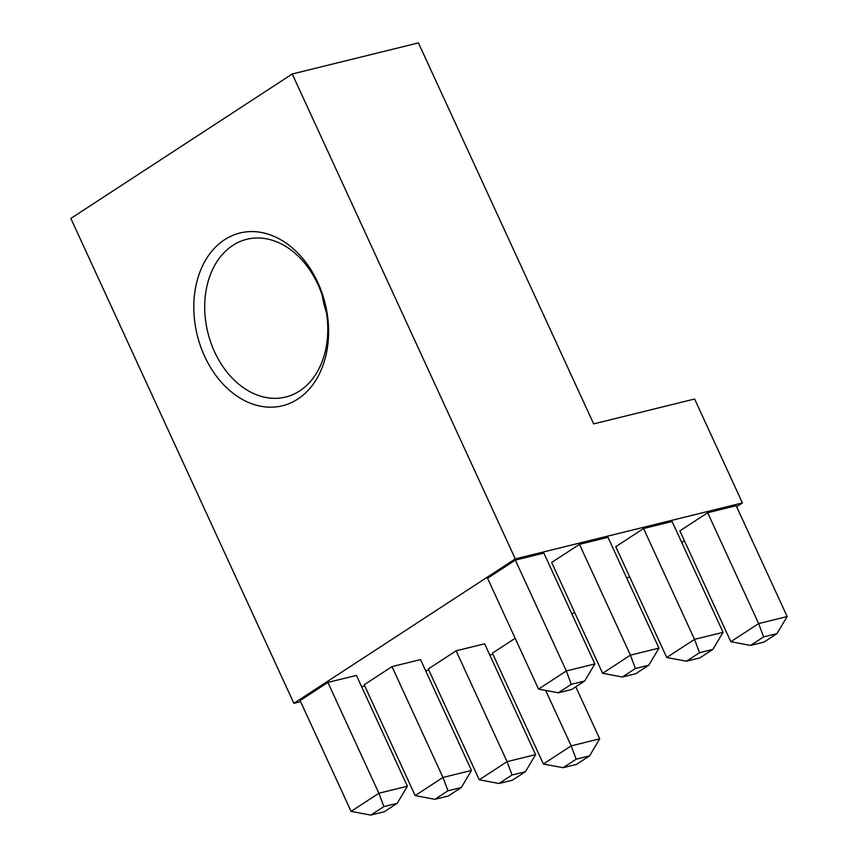 <?xml version="1.0" encoding="UTF-8"?>
<svg xmlns="http://www.w3.org/2000/svg" width="858" height="858" viewBox="0 0 858 858"><rect width="100%" height="100%" fill="white"/><g stroke="black" fill="none" stroke-linecap="round" stroke-linejoin="round"><path stroke-width="1.29" d="M300.611 701.672L293.876 703.335L70.839 218.436L292.246 73.992L418.436 42.9L593.672 423.895L694.615 399.013L742.406 502.927L736.636 506.692M684.416 540.765L681.735 542.503M629.515 576.576L626.844 578.324M574.624 612.387L571.943 614.135M232.786 245.42A81.22 60.146 76.2 0 1 246.814 239.285A81.22 60.146 76.2 0 1 324.646 303.764A81.22 60.146 76.2 0 1 285.682 397.018A81.22 60.146 76.2 0 1 210.768 342.396A81.22 60.146 76.2 0 1 232.786 245.42M224.56 239.736A88.953 65.873 76.2 0 1 328.517 327.263A88.953 65.873 76.2 0 1 230.512 391.194A88.953 65.873 76.2 0 1 224.56 239.736M492.921 654.289L489.8 655.062M428.818 670.087L425.697 670.849M364.714 685.885L361.593 686.647M326.426 312.516A81.22 60.146 76.2 0 1 322.158 295.173M293.876 703.335L515.283 558.901L742.406 502.927M292.246 73.992L515.283 558.901M515.358 560.124L487.559 578.26L538.534 689.092L566.334 670.956L515.358 560.124L543.875 553.099L594.851 663.931L584.684 681.005L571.31 684.298L558.268 692.803L571.643 689.51L584.684 681.005M327.895 682.421L300.096 700.557L351.083 811.389L378.882 793.253L327.895 682.421L356.413 675.396L407.4 786.228L397.222 803.303L383.848 806.595L370.806 815.1L384.18 811.807L397.222 803.303M579.461 544.326L551.662 562.462L602.638 673.294L630.437 655.158L579.461 544.326L607.979 537.301L658.955 648.133L648.787 665.207L635.403 668.5L622.372 677.005L635.746 673.712L648.787 665.207M391.999 666.623L364.2 684.759L415.175 795.591L442.975 777.455L391.999 666.623L420.517 659.598L471.492 770.43L461.325 787.505L447.951 790.797L434.909 799.302L448.284 796.01L461.325 787.505M643.564 528.528L615.765 546.664L666.741 657.507L694.54 639.371L643.564 528.528L672.082 521.503L723.058 632.335L712.88 649.409L699.506 652.702L686.475 661.218L699.849 657.914L712.88 649.409M456.102 650.825L428.303 668.961L479.279 779.793L507.078 761.657L456.102 650.825L484.62 643.8L535.596 754.632L525.428 771.707L512.054 774.999L499.013 783.504L512.387 780.212L525.428 771.707M707.668 512.741L679.868 530.877L730.844 641.709L758.644 623.573L707.668 512.741L736.185 505.705L787.161 616.548L776.983 633.612L763.609 636.915L750.568 645.42L763.952 642.116L776.983 633.612M515.175 638.309L492.406 653.163L543.382 764.006L563.116 767.706L576.49 764.414L589.532 755.909L576.158 759.201L563.116 767.706M543.382 764.006L571.181 745.87L545.688 690.443M576.158 759.201L571.181 745.87L599.699 738.835L575.772 686.818M599.699 738.835L589.532 755.909M763.609 636.915L758.644 623.573L787.161 616.548M730.844 641.709L750.568 645.42M512.054 774.999L507.078 761.657L535.596 754.632M479.279 779.793L499.013 783.504M699.506 652.702L694.54 639.371L723.058 632.335M666.741 657.507L686.475 661.218M447.951 790.797L442.975 777.455L471.492 770.43M415.175 795.591L434.909 799.302M635.403 668.5L630.437 655.158L658.955 648.133M602.638 673.294L622.372 677.005M383.848 806.595L378.882 793.253L407.4 786.228M351.083 811.389L370.806 815.1M571.31 684.298L566.334 670.956L594.851 663.931M538.534 689.092L558.268 692.803"/></g></svg>
